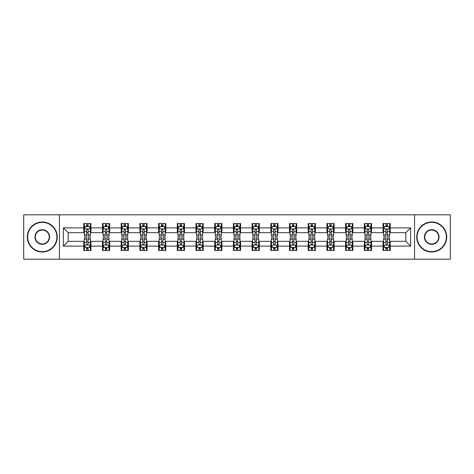 <?xml version="1.0" encoding="UTF-8"?>
<svg xmlns="http://www.w3.org/2000/svg" width="474" height="474" viewBox="0 0 474 474"><rect width="100%" height="100%" fill="white"/><g stroke="black" fill="none" stroke-linecap="round" stroke-linejoin="round"><path stroke-width="0.71" d="M414.572 259.183L450.3 259.183L450.3 214.817L414.572 214.817L414.572 259.183L59.428 259.183L59.428 214.817L23.7 214.817L23.7 259.183L59.428 259.183M414.572 214.817L59.428 214.817M390.232 227.887L390.232 223.509L383.039 223.509L383.039 227.887L371.527 227.887L371.527 223.509L364.334 223.509L364.334 227.887L352.822 227.887L352.822 223.509L345.629 223.509L345.629 227.887L334.117 227.887L334.117 223.509L326.924 223.509L326.924 227.887L315.411 227.887L315.411 223.509L308.219 223.509L308.219 227.887L296.712 227.887L296.712 223.509L289.513 223.509L289.513 227.887L278.007 227.887L278.007 223.509L270.814 223.509L270.814 227.887L259.302 227.887L259.302 223.509L252.109 223.509L252.109 227.887L240.596 227.887L240.596 223.509L233.404 223.509L233.404 227.887L221.891 227.887L221.891 223.509L214.698 223.509L214.698 227.887L203.186 227.887L203.186 223.509L195.993 223.509L195.993 227.887L184.487 227.887L184.487 223.509L177.288 223.509L177.288 227.887L165.782 227.887L165.782 223.509L158.589 223.509L158.589 227.887L147.076 227.887L147.076 223.509L139.883 223.509L139.883 227.887L128.371 227.887L128.371 223.509L121.178 223.509L121.178 227.887L109.666 227.887L109.666 223.509L102.473 223.509L102.473 227.887L90.961 227.887L90.961 223.509L83.768 223.509L83.768 227.887L63.386 227.887L63.386 246.113L68.185 241.313L83.768 241.313L83.768 250.491L90.961 250.491L90.961 241.313L102.473 241.313L102.473 250.491L109.666 250.491L109.666 241.313L121.178 241.313L121.178 250.491L128.371 250.491L128.371 241.313L139.883 241.313L139.883 250.491L147.076 250.491L147.076 241.313L158.589 241.313L158.589 250.491L165.782 250.491L165.782 241.313L177.288 241.313L177.288 250.491L184.487 250.491L184.487 241.313L195.993 241.313L195.993 250.491L203.186 250.491L203.186 241.313L214.698 241.313L214.698 250.491L221.891 250.491L221.891 241.313L233.404 241.313L233.404 250.491L240.596 250.491L240.596 241.313L252.109 241.313L252.109 250.491L259.302 250.491L259.302 241.313L270.814 241.313L270.814 250.491L278.007 250.491L278.007 241.313L289.513 241.313L289.513 250.491L296.712 250.491L296.712 241.313L308.219 241.313L308.219 250.491L315.411 250.491L315.411 241.313L326.924 241.313L326.924 250.491L334.117 250.491L334.117 241.313L345.629 241.313L345.629 250.491L352.822 250.491L352.822 241.313L364.334 241.313L364.334 250.491L371.527 250.491L371.527 241.313L383.039 241.313L383.039 250.491L390.232 250.491L390.232 241.313L405.815 241.313L405.815 232.687L390.232 232.687L390.232 227.887L410.614 227.887L410.614 246.113L390.232 246.113M383.039 246.113L371.527 246.113M364.334 246.113L352.822 246.113M345.629 246.113L334.117 246.113M326.924 246.113L315.411 246.113M308.219 246.113L296.712 246.113M289.513 246.113L278.007 246.113M270.814 246.113L259.302 246.113M252.109 246.113L240.596 246.113M233.404 246.113L221.891 246.113M214.698 246.113L203.186 246.113M195.993 246.113L184.487 246.113M177.288 246.113L165.782 246.113M158.589 246.113L147.076 246.113M139.883 246.113L128.371 246.113M121.178 246.113L109.666 246.113M102.473 246.113L90.961 246.113M83.768 246.113L63.386 246.113M383.039 227.887L383.039 232.687L371.527 232.687L371.527 227.887M364.334 227.887L364.334 232.687L352.822 232.687L352.822 227.887M345.629 227.887L345.629 232.687L334.117 232.687L334.117 227.887M326.924 227.887L326.924 232.687L315.411 232.687L315.411 227.887M308.219 227.887L308.219 232.687L296.712 232.687L296.712 227.887M289.513 227.887L289.513 232.687L278.007 232.687L278.007 227.887M270.814 227.887L270.814 232.687L259.302 232.687L259.302 227.887M252.109 227.887L252.109 232.687L240.596 232.687L240.596 227.887M233.404 227.887L233.404 232.687L221.891 232.687L221.891 227.887M214.698 227.887L214.698 232.687L203.186 232.687L203.186 227.887M195.993 227.887L195.993 232.687L184.487 232.687L184.487 227.887M177.288 227.887L177.288 232.687L165.782 232.687L165.782 227.887M158.589 227.887L158.589 232.687L147.076 232.687L147.076 227.887M139.883 227.887L139.883 232.687L128.371 232.687L128.371 227.887M121.178 227.887L121.178 232.687L109.666 232.687L109.666 227.887M102.473 227.887L102.473 232.687L90.961 232.687L90.961 227.887M83.768 227.887L83.768 232.687L68.185 232.687L63.386 227.887M68.185 232.687L68.185 241.313M410.614 246.113L405.815 241.313M405.815 232.687L410.614 227.887M83.768 226.507L84.366 226.507M86.647 226.507L88.087 226.507M90.362 226.507L90.961 226.507M83.768 232.562L84.366 232.562M86.647 232.562L88.087 232.562M90.362 232.562L90.961 232.562M83.768 241.438L84.366 241.438M86.647 241.438L88.087 241.438M90.362 241.438L90.961 241.438M83.768 247.493L84.366 247.493M86.647 247.493L88.087 247.493M90.362 247.493L90.961 247.493M102.473 241.438L103.071 241.438M105.352 241.438L106.792 241.438M109.067 241.438L109.666 241.438M102.473 247.493L103.071 247.493M105.352 247.493L106.792 247.493M109.067 247.493L109.666 247.493M102.473 226.507L103.071 226.507M105.352 226.507L106.792 226.507M109.067 226.507L109.666 226.507M102.473 232.562L103.071 232.562M105.352 232.562L106.792 232.562M109.067 232.562L109.666 232.562M121.178 241.438L121.777 241.438M124.058 241.438L125.492 241.438M127.773 241.438L128.371 241.438M121.178 247.493L121.777 247.493M124.058 247.493L125.492 247.493M127.773 247.493L128.371 247.493M121.178 226.507L121.777 226.507M124.058 226.507L125.492 226.507M127.773 226.507L128.371 226.507M121.178 232.562L121.777 232.562M124.058 232.562L125.492 232.562M127.773 232.562L128.371 232.562M139.883 241.438L140.482 241.438M142.757 241.438L144.197 241.438M146.478 241.438L147.076 241.438M139.883 247.493L140.482 247.493M142.757 247.493L144.197 247.493M146.478 247.493L147.076 247.493M139.883 226.507L140.482 226.507M142.757 226.507L144.197 226.507M146.478 226.507L147.076 226.507M139.883 232.562L140.482 232.562M142.757 232.562L144.197 232.562M146.478 232.562L147.076 232.562M158.589 241.438L159.187 241.438M161.462 241.438L162.902 241.438M165.183 241.438L165.782 241.438M158.589 247.493L159.187 247.493M161.462 247.493L162.902 247.493M165.183 247.493L165.782 247.493M158.589 226.507L159.187 226.507M161.462 226.507L162.902 226.507M165.183 226.507L165.782 226.507M158.589 232.562L159.187 232.562M161.462 232.562L162.902 232.562M165.183 232.562L165.782 232.562M177.288 241.438L177.892 241.438M180.167 241.438L181.607 241.438M183.882 241.438L184.487 241.438M177.288 247.493L177.892 247.493M180.167 247.493L181.607 247.493M183.882 247.493L184.487 247.493M177.288 226.507L177.892 226.507M180.167 226.507L181.607 226.507M183.882 226.507L184.487 226.507M177.288 232.562L177.892 232.562M180.167 232.562L181.607 232.562M183.882 232.562L184.487 232.562M195.993 241.438L196.592 241.438M198.873 241.438L200.312 241.438M202.588 241.438L203.186 241.438M195.993 247.493L196.592 247.493M198.873 247.493L200.312 247.493M202.588 247.493L203.186 247.493M195.993 226.507L196.592 226.507M198.873 226.507L200.312 226.507M202.588 226.507L203.186 226.507M195.993 232.562L196.592 232.562M198.873 232.562L200.312 232.562M202.588 232.562L203.186 232.562M214.698 241.438L215.297 241.438M217.578 241.438L219.018 241.438M221.293 241.438L221.891 241.438M214.698 247.493L215.297 247.493M217.578 247.493L219.018 247.493M221.293 247.493L221.891 247.493M214.698 226.507L215.297 226.507M217.578 226.507L219.018 226.507M221.293 226.507L221.891 226.507M214.698 232.562L215.297 232.562M217.578 232.562L219.018 232.562M221.293 232.562L221.891 232.562M233.404 241.438L234.002 241.438M236.283 241.438L237.717 241.438M239.998 241.438L240.596 241.438M233.404 247.493L234.002 247.493M236.283 247.493L237.717 247.493M239.998 247.493L240.596 247.493M233.404 226.507L234.002 226.507M236.283 226.507L237.717 226.507M239.998 226.507L240.596 226.507M233.404 232.562L234.002 232.562M236.283 232.562L237.717 232.562M239.998 232.562L240.596 232.562M252.109 241.438L252.707 241.438M254.982 241.438L256.422 241.438M258.703 241.438L259.302 241.438M252.109 247.493L252.707 247.493M254.982 247.493L256.422 247.493M258.703 247.493L259.302 247.493M252.109 226.507L252.707 226.507M254.982 226.507L256.422 226.507M258.703 226.507L259.302 226.507M252.109 232.562L252.707 232.562M254.982 232.562L256.422 232.562M258.703 232.562L259.302 232.562M270.814 241.438L271.412 241.438M273.688 241.438L275.127 241.438M277.409 241.438L278.007 241.438M270.814 247.493L271.412 247.493M273.688 247.493L275.127 247.493M277.409 247.493L278.007 247.493M270.814 226.507L271.412 226.507M273.688 226.507L275.127 226.507M277.409 226.507L278.007 226.507M270.814 232.562L271.412 232.562M273.688 232.562L275.127 232.562M277.409 232.562L278.007 232.562M289.513 241.438L290.118 241.438M292.393 241.438L293.833 241.438M296.108 241.438L296.712 241.438M289.513 247.493L290.118 247.493M292.393 247.493L293.833 247.493M296.108 247.493L296.712 247.493M289.513 226.507L290.118 226.507M292.393 226.507L293.833 226.507M296.108 226.507L296.712 226.507M289.513 232.562L290.118 232.562M292.393 232.562L293.833 232.562M296.108 232.562L296.712 232.562M308.219 241.438L308.817 241.438M311.098 241.438L312.538 241.438M314.813 241.438L315.411 241.438M308.219 247.493L308.817 247.493M311.098 247.493L312.538 247.493M314.813 247.493L315.411 247.493M308.219 226.507L308.817 226.507M311.098 226.507L312.538 226.507M314.813 226.507L315.411 226.507M308.219 232.562L308.817 232.562M311.098 232.562L312.538 232.562M314.813 232.562L315.411 232.562M326.924 241.438L327.522 241.438M329.803 241.438L331.243 241.438M333.518 241.438L334.117 241.438M326.924 247.493L327.522 247.493M329.803 247.493L331.243 247.493M333.518 247.493L334.117 247.493M326.924 226.507L327.522 226.507M329.803 226.507L331.243 226.507M333.518 226.507L334.117 226.507M326.924 232.562L327.522 232.562M329.803 232.562L331.243 232.562M333.518 232.562L334.117 232.562M345.629 241.438L346.227 241.438M348.509 241.438L349.942 241.438M352.223 241.438L352.822 241.438M345.629 247.493L346.227 247.493M348.509 247.493L349.942 247.493M352.223 247.493L352.822 247.493M345.629 226.507L346.227 226.507M348.509 226.507L349.942 226.507M352.223 226.507L352.822 226.507M345.629 232.562L346.227 232.562M348.509 232.562L349.942 232.562M352.223 232.562L352.822 232.562M364.334 241.438L364.933 241.438M367.208 241.438L368.648 241.438M370.929 241.438L371.527 241.438M364.334 247.493L364.933 247.493M367.208 247.493L368.648 247.493M370.929 247.493L371.527 247.493M364.334 226.507L364.933 226.507M367.208 226.507L368.648 226.507M370.929 226.507L371.527 226.507M364.334 232.562L364.933 232.562M367.208 232.562L368.648 232.562M370.929 232.562L371.527 232.562M383.039 241.438L383.638 241.438M385.913 241.438L387.353 241.438M389.634 241.438L390.232 241.438M383.039 247.493L383.638 247.493M385.913 247.493L387.353 247.493M389.634 247.493L390.232 247.493M383.039 226.507L383.638 226.507M385.913 226.507L387.353 226.507M389.634 226.507L390.232 226.507M383.039 232.562L383.638 232.562M385.913 232.562L387.353 232.562M389.634 232.562L390.232 232.562M88.087 225.073L86.647 225.073M90.362 234.778L88.087 234.778L88.087 236.283L90.362 236.283L90.362 228.966L89.165 226.566L85.569 226.566L84.366 228.966L84.366 236.283L86.647 236.283L86.647 234.778L84.366 234.778M84.366 228.966L84.366 223.509M90.362 228.966L90.362 223.509M86.647 226.566L86.647 223.509M88.087 223.509L88.087 226.566M88.087 234.778L88.087 229.866C87.607 228.942 87.127 228.942 86.647 229.866L86.647 234.778M86.647 248.927L88.087 248.927M84.366 239.222L86.647 239.222L86.647 237.717L84.366 237.717L84.366 245.034L85.569 247.434L89.165 247.434L90.362 245.034L90.362 237.717L88.087 237.717L88.087 239.222L90.362 239.222M90.362 245.034L90.362 250.491M84.366 245.034L84.366 250.491M88.087 247.434L88.087 250.491M86.647 250.491L86.647 247.434M86.647 239.222L86.647 244.134C87.127 245.058 87.607 245.058 88.087 244.134L88.087 239.222M42.287 222.371A14.629 14.629 0 0 0 27.658 237A14.629 14.629 0 0 0 42.287 251.629A14.629 14.629 0 0 0 56.91 237A14.629 14.629 0 0 0 42.287 222.371M42.287 251.99A14.99 14.99 0 0 1 27.296 237A14.99 14.99 0 0 1 42.287 222.01A14.99 14.99 0 0 1 57.271 237A14.99 14.99 0 0 1 42.287 251.99M42.287 229.689A7.311 7.311 0 0 1 49.598 237A7.311 7.311 0 0 1 42.287 244.311A7.311 7.311 0 0 1 34.969 237A7.311 7.311 0 0 1 42.287 229.689M42.287 243.956A6.956 6.956 0 0 0 49.237 237A6.956 6.956 0 0 0 42.287 230.044A6.956 6.956 0 0 0 35.331 237A6.956 6.956 0 0 0 42.287 243.956M431.713 222.371A14.629 14.629 0 0 0 417.09 237A14.629 14.629 0 0 0 431.713 251.629A14.629 14.629 0 0 0 446.342 237A14.629 14.629 0 0 0 431.713 222.371M431.713 251.99A14.99 14.99 0 0 1 416.729 237A14.99 14.99 0 0 1 431.713 222.01A14.99 14.99 0 0 1 446.704 237A14.99 14.99 0 0 1 431.713 251.99M431.713 229.689A7.311 7.311 0 0 1 439.031 237A7.311 7.311 0 0 1 431.713 244.311A7.311 7.311 0 0 1 424.402 237A7.311 7.311 0 0 1 431.713 229.689M431.713 243.956A6.956 6.956 0 0 0 438.669 237A6.956 6.956 0 0 0 431.713 230.044A6.956 6.956 0 0 0 424.763 237A6.956 6.956 0 0 0 431.713 243.956M106.792 225.073L105.352 225.073M109.067 234.778L106.792 234.778L106.792 236.283L109.067 236.283L109.067 228.966L107.871 226.566L104.274 226.566L103.071 228.966L103.071 236.283L105.352 236.283L105.352 234.778L103.071 234.778M103.071 228.966L103.071 223.509M109.067 228.966L109.067 223.509M105.352 226.566L105.352 223.509M106.792 223.509L106.792 226.566M106.792 234.778L106.792 229.866C106.312 228.942 105.832 228.942 105.352 229.866L105.352 234.778M125.492 225.073L124.058 225.073M127.773 234.778L125.492 234.778L125.492 236.283L127.773 236.283L127.773 228.966L126.576 226.566L122.973 226.566L121.777 228.966L121.777 236.283L124.058 236.283L124.058 234.778L121.777 234.778M121.777 228.966L121.777 223.509M127.773 228.966L127.773 223.509M124.058 226.566L124.058 223.509M125.492 223.509L125.492 226.566M125.492 234.778L125.492 229.866C125.018 228.942 124.538 228.942 124.058 229.866L124.058 234.778M105.352 248.927L106.792 248.927M103.071 239.222L105.352 239.222L105.352 237.717L103.071 237.717L103.071 245.034L104.274 247.434L107.871 247.434L109.067 245.034L109.067 237.717L106.792 237.717L106.792 239.222L109.067 239.222M109.067 245.034L109.067 250.491M103.071 245.034L103.071 250.491M106.792 247.434L106.792 250.491M105.352 250.491L105.352 247.434M105.352 239.222L105.352 244.134C105.832 245.058 106.312 245.058 106.792 244.134L106.792 239.222M124.058 248.927L125.492 248.927M121.777 239.222L124.058 239.222L124.058 237.717L121.777 237.717L121.777 245.034L122.973 247.434L126.576 247.434L127.773 245.034L127.773 237.717L125.492 237.717L125.492 239.222L127.773 239.222M127.773 245.034L127.773 250.491M121.777 245.034L121.777 250.491M125.492 247.434L125.492 250.491M124.058 250.491L124.058 247.434M124.058 239.222L124.058 244.134C124.532 245.058 125.012 245.058 125.492 244.134L125.492 239.222M144.197 225.073L142.757 225.073M146.478 234.778L144.197 234.778L144.197 236.283L146.478 236.283L146.478 228.966L145.275 226.566L141.679 226.566L140.482 228.966L140.482 236.283L142.757 236.283L142.757 234.778L140.482 234.778M140.482 228.966L140.482 223.509M146.478 228.966L146.478 223.509M142.757 226.566L142.757 223.509M144.197 223.509L144.197 226.566M144.197 234.778L144.197 229.866C143.717 228.942 143.237 228.942 142.757 229.866L142.757 234.778M162.902 225.073L161.462 225.073M165.183 234.778L162.902 234.778L162.902 236.283L165.183 236.283L165.183 228.966L163.98 226.566L160.384 226.566L159.187 228.966L159.187 236.283L161.462 236.283L161.462 234.778L159.187 234.778M159.187 228.966L159.187 223.509M165.183 228.966L165.183 223.509M161.462 226.566L161.462 223.509M162.902 223.509L162.902 226.566M162.902 234.778L162.902 229.866C162.422 228.942 161.942 228.942 161.462 229.866L161.462 234.778M181.607 225.073L180.167 225.073M183.882 234.778L181.607 234.778L181.607 236.283L183.882 236.283L183.882 228.966L182.686 226.566L179.089 226.566L177.892 228.966L177.892 236.283L180.167 236.283L180.167 234.778L177.892 234.778M177.892 228.966L177.892 223.509M183.882 228.966L183.882 223.509M180.167 226.566L180.167 223.509M181.607 223.509L181.607 226.566M181.607 234.778L181.607 229.866C181.127 228.942 180.647 228.942 180.167 229.866L180.167 234.778M142.757 248.927L144.197 248.927M140.482 239.222L142.757 239.222L142.757 237.717L140.482 237.717L140.482 245.034L141.679 247.434L145.275 247.434L146.478 245.034L146.478 237.717L144.197 237.717L144.197 239.222L146.478 239.222M146.478 245.034L146.478 250.491M140.482 245.034L140.482 250.491M144.197 247.434L144.197 250.491M142.757 250.491L142.757 247.434M142.757 239.222L142.757 244.134C143.237 245.058 143.717 245.058 144.197 244.134L144.197 239.222M161.462 248.927L162.902 248.927M159.187 239.222L161.462 239.222L161.462 237.717L159.187 237.717L159.187 245.034L160.384 247.434L163.98 247.434L165.183 245.034L165.183 237.717L162.902 237.717L162.902 239.222L165.183 239.222M165.183 245.034L165.183 250.491M159.187 245.034L159.187 250.491M162.902 247.434L162.902 250.491M161.462 250.491L161.462 247.434M161.462 239.222L161.462 244.134C161.942 245.058 162.422 245.058 162.902 244.134L162.902 239.222M180.167 248.927L181.607 248.927M177.892 239.222L180.167 239.222L180.167 237.717L177.892 237.717L177.892 245.034L179.089 247.434L182.686 247.434L183.882 245.034L183.882 237.717L181.607 237.717L181.607 239.222L183.882 239.222M183.882 245.034L183.882 250.491M177.892 245.034L177.892 250.491M181.607 247.434L181.607 250.491M180.167 250.491L180.167 247.434M180.167 239.222L180.167 244.134C180.647 245.058 181.127 245.058 181.607 244.134L181.607 239.222M198.873 248.927L200.312 248.927M196.592 239.222L198.873 239.222L198.873 237.717L196.592 237.717L196.592 245.034L197.794 247.434L201.391 247.434L202.588 245.034L202.588 237.717L200.312 237.717L200.312 239.222L202.588 239.222M202.588 245.034L202.588 250.491M196.592 245.034L196.592 250.491M200.312 247.434L200.312 250.491M198.873 250.491L198.873 247.434M198.873 239.222L198.873 244.134C199.353 245.058 199.832 245.058 200.312 244.134L200.312 239.222M217.578 248.927L219.018 248.927M215.297 239.222L217.578 239.222L217.578 237.717L215.297 237.717L215.297 245.034L216.499 247.434L220.096 247.434L221.293 245.034L221.293 237.717L219.018 237.717L219.018 239.222L221.293 239.222M221.293 245.034L221.293 250.491M215.297 245.034L215.297 250.491M219.018 247.434L219.018 250.491M217.578 250.491L217.578 247.434M217.578 239.222L217.578 244.134C218.058 245.058 218.538 245.058 219.018 244.134L219.018 239.222M236.283 248.927L237.717 248.927M234.002 239.222L236.283 239.222L236.283 237.717L234.002 237.717L234.002 245.034L235.199 247.434L238.801 247.434L239.998 245.034L239.998 237.717L237.717 237.717L237.717 239.222L239.998 239.222M239.998 245.034L239.998 250.491M234.002 245.034L234.002 250.491M237.717 247.434L237.717 250.491M236.283 250.491L236.283 247.434M236.283 239.222L236.283 244.134C236.757 245.058 237.237 245.058 237.717 244.134L237.717 239.222M254.982 248.927L256.422 248.927M252.707 239.222L254.982 239.222L254.982 237.717L252.707 237.717L252.707 245.034L253.904 247.434L257.501 247.434L258.703 245.034L258.703 237.717L256.422 237.717L256.422 239.222L258.703 239.222M258.703 245.034L258.703 250.491M252.707 245.034L252.707 250.491M256.422 247.434L256.422 250.491M254.982 250.491L254.982 247.434M254.982 239.222L254.982 244.134C255.462 245.058 255.942 245.058 256.422 244.134L256.422 239.222M273.688 248.927L275.127 248.927M271.412 239.222L273.688 239.222L273.688 237.717L271.412 237.717L271.412 245.034L272.609 247.434L276.206 247.434L277.409 245.034L277.409 237.717L275.127 237.717L275.127 239.222L277.409 239.222M277.409 245.034L277.409 250.491M271.412 245.034L271.412 250.491M275.127 247.434L275.127 250.491M273.688 250.491L273.688 247.434M273.688 239.222L273.688 244.134C274.168 245.058 274.647 245.058 275.127 244.134L275.127 239.222M292.393 248.927L293.833 248.927M290.118 239.222L292.393 239.222L292.393 237.717L290.118 237.717L290.118 245.034L291.314 247.434L294.911 247.434L296.108 245.034L296.108 237.717L293.833 237.717L293.833 239.222L296.108 239.222M296.108 245.034L296.108 250.491M290.118 245.034L290.118 250.491M293.833 247.434L293.833 250.491M292.393 250.491L292.393 247.434M292.393 239.222L292.393 244.134C292.873 245.058 293.353 245.058 293.833 244.134L293.833 239.222M311.098 248.927L312.538 248.927M308.817 239.222L311.098 239.222L311.098 237.717L308.817 237.717L308.817 245.034L310.02 247.434L313.616 247.434L314.813 245.034L314.813 237.717L312.538 237.717L312.538 239.222L314.813 239.222M314.813 245.034L314.813 250.491M308.817 245.034L308.817 250.491M312.538 247.434L312.538 250.491M311.098 250.491L311.098 247.434M311.098 239.222L311.098 244.134C311.578 245.058 312.058 245.058 312.538 244.134L312.538 239.222M329.803 248.927L331.243 248.927M327.522 239.222L329.803 239.222L329.803 237.717L327.522 237.717L327.522 245.034L328.725 247.434L332.321 247.434L333.518 245.034L333.518 237.717L331.243 237.717L331.243 239.222L333.518 239.222M333.518 245.034L333.518 250.491M327.522 245.034L327.522 250.491M331.243 247.434L331.243 250.491M329.803 250.491L329.803 247.434M329.803 239.222L329.803 244.134C330.283 245.058 330.763 245.058 331.243 244.134L331.243 239.222M348.509 248.927L349.942 248.927M346.227 239.222L348.509 239.222L348.509 237.717L346.227 237.717L346.227 245.034L347.424 247.434L351.027 247.434L352.223 245.034L352.223 237.717L349.942 237.717L349.942 239.222L352.223 239.222M352.223 245.034L352.223 250.491M346.227 245.034L346.227 250.491M349.942 247.434L349.942 250.491M348.509 250.491L348.509 247.434M348.509 239.222L348.509 244.134C348.983 245.058 349.462 245.058 349.942 244.134L349.942 239.222M200.312 225.073L198.873 225.073M202.588 234.778L200.312 234.778L200.312 236.283L202.588 236.283L202.588 228.966L201.391 226.566L197.794 226.566L196.592 228.966L196.592 236.283L198.873 236.283L198.873 234.778L196.592 234.778M196.592 228.966L196.592 223.509M202.588 228.966L202.588 223.509M198.873 226.566L198.873 223.509M200.312 223.509L200.312 226.566M200.312 234.778L200.312 229.866C199.832 228.942 199.353 228.942 198.873 229.866L198.873 234.778M219.018 225.073L217.578 225.073M221.293 234.778L219.018 234.778L219.018 236.283L221.293 236.283L221.293 228.966L220.096 226.566L216.499 226.566L215.297 228.966L215.297 236.283L217.578 236.283L217.578 234.778L215.297 234.778M215.297 228.966L215.297 223.509M221.293 228.966L221.293 223.509M217.578 226.566L217.578 223.509M219.018 223.509L219.018 226.566M219.018 234.778L219.018 229.866C218.538 228.942 218.058 228.942 217.578 229.866L217.578 234.778M237.717 225.073L236.283 225.073M239.998 234.778L237.717 234.778L237.717 236.283L239.998 236.283L239.998 228.966L238.801 226.566L235.199 226.566L234.002 228.966L234.002 236.283L236.283 236.283L236.283 234.778L234.002 234.778M234.002 228.966L234.002 223.509M239.998 228.966L239.998 223.509M236.283 226.566L236.283 223.509M237.717 223.509L237.717 226.566M237.717 234.778L237.717 229.866C237.243 228.942 236.763 228.942 236.283 229.866L236.283 234.778M256.422 225.073L254.982 225.073M258.703 234.778L256.422 234.778L256.422 236.283L258.703 236.283L258.703 228.966L257.501 226.566L253.904 226.566L252.707 228.966L252.707 236.283L254.982 236.283L254.982 234.778L252.707 234.778M252.707 228.966L252.707 223.509M258.703 228.966L258.703 223.509M254.982 226.566L254.982 223.509M256.422 223.509L256.422 226.566M256.422 234.778L256.422 229.866C255.942 228.942 255.462 228.942 254.982 229.866L254.982 234.778M275.127 225.073L273.688 225.073M277.409 234.778L275.127 234.778L275.127 236.283L277.409 236.283L277.409 228.966L276.206 226.566L272.609 226.566L271.412 228.966L271.412 236.283L273.688 236.283L273.688 234.778L271.412 234.778M271.412 228.966L271.412 223.509M277.409 228.966L277.409 223.509M273.688 226.566L273.688 223.509M275.127 223.509L275.127 226.566M275.127 234.778L275.127 229.866C274.647 228.942 274.168 228.942 273.688 229.866L273.688 234.778M293.833 225.073L292.393 225.073M296.108 234.778L293.833 234.778L293.833 236.283L296.108 236.283L296.108 228.966L294.911 226.566L291.314 226.566L290.118 228.966L290.118 236.283L292.393 236.283L292.393 234.778L290.118 234.778M290.118 228.966L290.118 223.509M296.108 228.966L296.108 223.509M292.393 226.566L292.393 223.509M293.833 223.509L293.833 226.566M293.833 234.778L293.833 229.866C293.353 228.942 292.873 228.942 292.393 229.866L292.393 234.778M312.538 225.073L311.098 225.073M314.813 234.778L312.538 234.778L312.538 236.283L314.813 236.283L314.813 228.966L313.616 226.566L310.02 226.566L308.817 228.966L308.817 236.283L311.098 236.283L311.098 234.778L308.817 234.778M308.817 228.966L308.817 223.509M314.813 228.966L314.813 223.509M311.098 226.566L311.098 223.509M312.538 223.509L312.538 226.566M312.538 234.778L312.538 229.866C312.058 228.942 311.578 228.942 311.098 229.866L311.098 234.778M331.243 225.073L329.803 225.073M333.518 234.778L331.243 234.778L331.243 236.283L333.518 236.283L333.518 228.966L332.321 226.566L328.725 226.566L327.522 228.966L327.522 236.283L329.803 236.283L329.803 234.778L327.522 234.778M327.522 228.966L327.522 223.509M333.518 228.966L333.518 223.509M329.803 226.566L329.803 223.509M331.243 223.509L331.243 226.566M331.243 234.778L331.243 229.866C330.763 228.942 330.283 228.942 329.803 229.866L329.803 234.778M349.942 225.073L348.509 225.073M352.223 234.778L349.942 234.778L349.942 236.283L352.223 236.283L352.223 228.966L351.027 226.566L347.424 226.566L346.227 228.966L346.227 236.283L348.509 236.283L348.509 234.778L346.227 234.778M346.227 228.966L346.227 223.509M352.223 228.966L352.223 223.509M348.509 226.566L348.509 223.509M349.942 223.509L349.942 226.566M349.942 234.778L349.942 229.866C349.468 228.942 348.988 228.942 348.509 229.866L348.509 234.778M368.648 225.073L367.208 225.073M370.929 234.778L368.648 234.778L368.648 236.283L370.929 236.283L370.929 228.966L369.726 226.566L366.129 226.566L364.933 228.966L364.933 236.283L367.208 236.283L367.208 234.778L364.933 234.778M364.933 228.966L364.933 223.509M370.929 228.966L370.929 223.509M367.208 226.566L367.208 223.509M368.648 223.509L368.648 226.566M368.648 234.778L368.648 229.866C368.168 228.942 367.688 228.942 367.208 229.866L367.208 234.778M367.208 248.927L368.648 248.927M364.933 239.222L367.208 239.222L367.208 237.717L364.933 237.717L364.933 245.034L366.129 247.434L369.726 247.434L370.929 245.034L370.929 237.717L368.648 237.717L368.648 239.222L370.929 239.222M370.929 245.034L370.929 250.491M364.933 245.034L364.933 250.491M368.648 247.434L368.648 250.491M367.208 250.491L367.208 247.434M367.208 239.222L367.208 244.134C367.688 245.058 368.168 245.058 368.648 244.134L368.648 239.222M387.353 225.073L385.913 225.073M389.634 234.778L387.353 234.778L387.353 236.283L389.634 236.283L389.634 228.966L388.431 226.566L384.835 226.566L383.638 228.966L383.638 236.283L385.913 236.283L385.913 234.778L383.638 234.778M383.638 228.966L383.638 223.509M389.634 228.966L389.634 223.509M385.913 226.566L385.913 223.509M387.353 223.509L387.353 226.566M387.353 234.778L387.353 229.866C386.873 228.942 386.393 228.942 385.913 229.866L385.913 234.778M385.913 248.927L387.353 248.927M383.638 239.222L385.913 239.222L385.913 237.717L383.638 237.717L383.638 245.034L384.835 247.434L388.431 247.434L389.634 245.034L389.634 237.717L387.353 237.717L387.353 239.222L389.634 239.222M389.634 245.034L389.634 250.491M383.638 245.034L383.638 250.491M387.353 247.434L387.353 250.491M385.913 250.491L385.913 247.434M385.913 239.222L385.913 244.134C386.393 245.058 386.873 245.058 387.353 244.134L387.353 239.222M90.333 228.906L84.402 228.906M84.366 226.714L85.498 226.714M89.236 226.714L90.362 226.714M86.647 231.561L84.366 231.561M90.362 231.561L88.087 231.561M88.087 225.831L86.647 225.831M84.402 245.094L90.333 245.094M90.362 247.286L89.236 247.286M85.498 247.286L84.366 247.286M88.087 242.439L90.362 242.439M84.366 242.439L86.647 242.439M86.647 248.169L88.087 248.169M109.038 228.906L103.101 228.906M103.071 226.714L104.203 226.714M107.942 226.714L109.067 226.714M105.352 231.561L103.071 231.561M109.067 231.561L106.792 231.561M106.792 225.831L105.352 225.831M127.743 228.906L121.806 228.906M121.777 226.714L122.902 226.714M126.647 226.714L127.773 226.714M124.058 231.561L121.777 231.561M127.773 231.561L125.492 231.561M125.492 225.831L124.058 225.831M103.101 245.094L109.038 245.094M109.067 247.286L107.942 247.286M104.203 247.286L103.071 247.286M106.792 242.439L109.067 242.439M103.071 242.439L105.352 242.439M105.352 248.169L106.792 248.169M121.806 245.094L127.743 245.094M127.773 247.286L126.647 247.286M122.902 247.286L121.777 247.286M125.492 242.439L127.773 242.439M121.777 242.439L124.058 242.439M124.058 248.169L125.492 248.169M146.448 228.906L140.511 228.906M140.482 226.714L141.608 226.714M145.352 226.714L146.478 226.714M142.757 231.561L140.482 231.561M146.478 231.561L144.197 231.561M144.197 225.831L142.757 225.831M165.153 228.906L159.217 228.906M159.187 226.714L160.313 226.714M164.051 226.714L165.183 226.714M161.462 231.561L159.187 231.561M165.183 231.561L162.902 231.561M162.902 225.831L161.462 225.831M183.853 228.906L177.922 228.906M177.892 226.714L179.018 226.714M182.757 226.714L183.882 226.714M180.167 231.561L177.892 231.561M183.882 231.561L181.607 231.561M181.607 225.831L180.167 225.831M140.511 245.094L146.448 245.094M146.478 247.286L145.352 247.286M141.608 247.286L140.482 247.286M144.197 242.439L146.478 242.439M140.482 242.439L142.757 242.439M142.757 248.169L144.197 248.169M159.217 245.094L165.153 245.094M165.183 247.286L164.051 247.286M160.313 247.286L159.187 247.286M162.902 242.439L165.183 242.439M159.187 242.439L161.462 242.439M161.462 248.169L162.902 248.169M177.922 245.094L183.853 245.094M183.882 247.286L182.757 247.286M179.018 247.286L177.892 247.286M181.607 242.439L183.882 242.439M177.892 242.439L180.167 242.439M180.167 248.169L181.607 248.169M196.621 245.094L202.558 245.094M202.588 247.286L201.462 247.286M197.723 247.286L196.592 247.286M200.312 242.439L202.588 242.439M196.592 242.439L198.873 242.439M198.873 248.169L200.312 248.169M215.326 245.094L221.263 245.094M221.293 247.286L220.167 247.286M216.422 247.286L215.297 247.286M219.018 242.439L221.293 242.439M215.297 242.439L217.578 242.439M217.578 248.169L219.018 248.169M234.032 245.094L239.968 245.094M239.998 247.286L238.872 247.286M235.128 247.286L234.002 247.286M237.717 242.439L239.998 242.439M234.002 242.439L236.283 242.439M236.283 248.169L237.717 248.169M252.737 245.094L258.674 245.094M258.703 247.286L257.578 247.286M253.833 247.286L252.707 247.286M256.422 242.439L258.703 242.439M252.707 242.439L254.982 242.439M254.982 248.169L256.422 248.169M271.442 245.094L277.379 245.094M277.409 247.286L276.277 247.286M272.538 247.286L271.412 247.286M275.127 242.439L277.409 242.439M271.412 242.439L273.688 242.439M273.688 248.169L275.127 248.169M290.147 245.094L296.078 245.094M296.108 247.286L294.982 247.286M291.243 247.286L290.118 247.286M293.833 242.439L296.108 242.439M290.118 242.439L292.393 242.439M292.393 248.169L293.833 248.169M308.847 245.094L314.783 245.094M314.813 247.286L313.687 247.286M309.949 247.286L308.817 247.286M312.538 242.439L314.813 242.439M308.817 242.439L311.098 242.439M311.098 248.169L312.538 248.169M327.552 245.094L333.489 245.094M333.518 247.286L332.393 247.286M328.648 247.286L327.522 247.286M331.243 242.439L333.518 242.439M327.522 242.439L329.803 242.439M329.803 248.169L331.243 248.169M346.257 245.094L352.194 245.094M352.223 247.286L351.098 247.286M347.353 247.286L346.227 247.286M349.942 242.439L352.223 242.439M346.227 242.439L348.509 242.439M348.509 248.169L349.942 248.169M202.558 228.906L196.621 228.906M196.592 226.714L197.723 226.714M201.462 226.714L202.588 226.714M198.873 231.561L196.592 231.561M202.588 231.561L200.312 231.561M200.312 225.831L198.873 225.831M221.263 228.906L215.326 228.906M215.297 226.714L216.422 226.714M220.167 226.714L221.293 226.714M217.578 231.561L215.297 231.561M221.293 231.561L219.018 231.561M219.018 225.831L217.578 225.831M239.968 228.906L234.032 228.906M234.002 226.714L235.128 226.714M238.872 226.714L239.998 226.714M236.283 231.561L234.002 231.561M239.998 231.561L237.717 231.561M237.717 225.831L236.283 225.831M258.674 228.906L252.737 228.906M252.707 226.714L253.833 226.714M257.578 226.714L258.703 226.714M254.982 231.561L252.707 231.561M258.703 231.561L256.422 231.561M256.422 225.831L254.982 225.831M277.379 228.906L271.442 228.906M271.412 226.714L272.538 226.714M276.277 226.714L277.409 226.714M273.688 231.561L271.412 231.561M277.409 231.561L275.127 231.561M275.127 225.831L273.688 225.831M296.078 228.906L290.147 228.906M290.118 226.714L291.243 226.714M294.982 226.714L296.108 226.714M292.393 231.561L290.118 231.561M296.108 231.561L293.833 231.561M293.833 225.831L292.393 225.831M314.783 228.906L308.847 228.906M308.817 226.714L309.949 226.714M313.687 226.714L314.813 226.714M311.098 231.561L308.817 231.561M314.813 231.561L312.538 231.561M312.538 225.831L311.098 225.831M333.489 228.906L327.552 228.906M327.522 226.714L328.648 226.714M332.393 226.714L333.518 226.714M329.803 231.561L327.522 231.561M333.518 231.561L331.243 231.561M331.243 225.831L329.803 225.831M352.194 228.906L346.257 228.906M346.227 226.714L347.353 226.714M351.098 226.714L352.223 226.714M348.509 231.561L346.227 231.561M352.223 231.561L349.942 231.561M349.942 225.831L348.509 225.831M370.899 228.906L364.962 228.906M364.933 226.714L366.058 226.714M369.797 226.714L370.929 226.714M367.208 231.561L364.933 231.561M370.929 231.561L368.648 231.561M368.648 225.831L367.208 225.831M364.962 245.094L370.899 245.094M370.929 247.286L369.797 247.286M366.058 247.286L364.933 247.286M368.648 242.439L370.929 242.439M364.933 242.439L367.208 242.439M367.208 248.169L368.648 248.169M389.598 228.906L383.667 228.906M383.638 226.714L384.764 226.714M388.502 226.714L389.634 226.714M385.913 231.561L383.638 231.561M389.634 231.561L387.353 231.561M387.353 225.831L385.913 225.831M383.667 245.094L389.598 245.094M389.634 247.286L388.502 247.286M384.764 247.286L383.638 247.286M387.353 242.439L389.634 242.439M383.638 242.439L385.913 242.439M385.913 248.169L387.353 248.169"/></g></svg>
